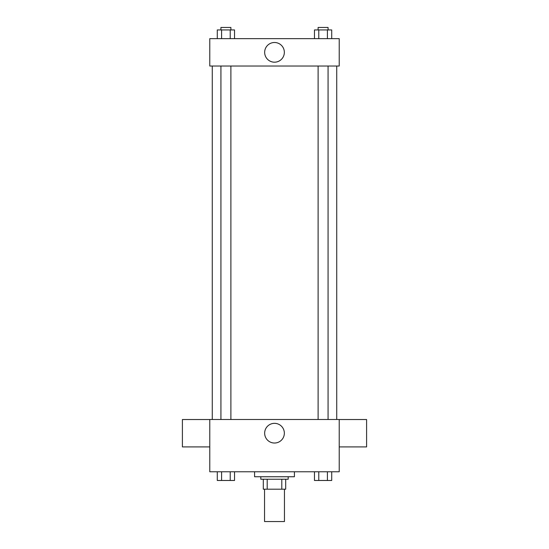 <?xml version="1.0" encoding="UTF-8"?>
<svg xmlns="http://www.w3.org/2000/svg" width="549" height="549" viewBox="0 0 549 549"><rect width="100%" height="100%" fill="white"/><g stroke="black" fill="none" stroke-linecap="round" stroke-linejoin="round"><path stroke-width="0.82" d="M264.543 489.193L264.543 521.55L284.457 521.55L284.457 489.193M281.802 479.236L281.802 489.193L263.3 489.193L263.3 479.236M281.802 489.193L285.7 489.193L285.7 479.236L285.7 489.193M288.191 476.745L288.191 479.236L260.809 479.236L260.809 476.745M267.198 479.236L267.198 489.193M254.585 471.769L254.585 476.745L294.415 476.745L294.415 471.769M339.22 471.769L209.78 471.769L209.78 419.491L339.22 419.491L339.22 471.769M284.348 433.182A9.848 9.848 0 0 1 269.58 441.712A9.848 9.848 0 0 1 269.58 424.658A9.848 9.848 0 0 1 284.348 433.182M339.22 446.913L366.602 446.913L366.602 419.532L339.22 419.532M209.78 419.532L182.398 419.532L182.398 446.913L209.78 446.913M336.729 66.031L336.729 419.491M318.111 419.491L318.111 66.031M230.889 66.031L230.889 419.491M339.22 66.031L209.78 66.031L209.78 38.65L339.22 38.65L339.22 66.031M284.348 52.34A9.848 9.848 0 0 1 269.58 60.87A9.848 9.848 0 0 1 269.58 43.817A9.848 9.848 0 0 1 284.348 52.34M331.713 38.65L331.713 29.941L314.467 29.941L314.467 38.65M327.403 29.941L327.403 38.65M318.777 29.941L318.777 38.65M318.111 29.941L318.111 27.45L328.069 27.45L328.069 29.941M234.533 38.65L234.533 29.941L217.287 29.941L217.287 38.65M230.223 29.941L230.223 38.65M221.597 29.941L221.597 38.65M220.931 29.941L220.931 27.45L230.889 27.45L230.889 29.941M331.713 471.769L331.713 480.478L314.467 480.478L314.467 471.769M327.403 471.769L327.403 480.478M318.777 471.769L318.777 480.478M328.069 480.478L318.111 480.478M234.533 471.769L234.533 480.478L217.287 480.478L217.287 471.769M230.223 471.769L230.223 480.478M221.597 471.769L221.597 480.478M230.889 480.478L220.931 480.478M212.271 66.031L212.271 419.491M328.069 419.491L328.069 66.031M220.931 66.031L220.931 419.491"/></g></svg>
